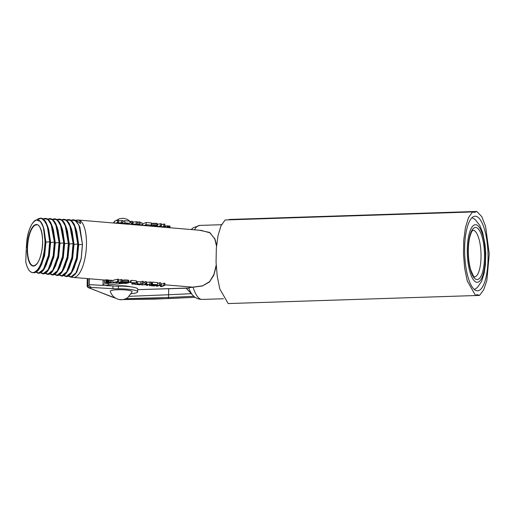 <?xml version="1.0" encoding="UTF-8"?>
<svg xmlns="http://www.w3.org/2000/svg" width="515" height="515" viewBox="0 0 515 515"><rect width="100%" height="100%" fill="white"/><g stroke="black" fill="none" stroke-linecap="round" stroke-linejoin="round"><path stroke-width="0.77" d="M475.603 295.539L228.177 303.56L219.841 289.018L217.253 276.375L216.062 262.309L216.326 248.269L218.019 235.587L221.051 225.667L225.152 219.976L472.583 211.955L474.502 212.418L476.787 211.44L481.815 216.667L485.626 226.529L489.25 253.959L486.855 280.475L483.675 289.855L479.504 295.417L476.961 294.606L475.603 295.539L467.272 281.003L464.678 268.354L463.487 254.288L463.751 240.248L465.444 227.566L468.483 217.645L472.583 211.955M228.422 219.873L229.362 219.461L476.787 211.44M479.504 295.417L231.995 303.438M486.952 241.039A37.305 11.652 -91.9 0 1 477.534 290.795A37.305 11.652 -91.9 0 1 465.708 265.972A37.305 11.652 -91.9 0 1 475.12 216.223A37.305 11.652 -91.9 0 1 486.952 241.039M122.473 223.755L124.797 222.873L124.842 220.703L130.012 221.141L129.967 223.31L125.486 223.111L124.385 223.536L128.029 223.838L123.555 223.845M124.797 222.873L129.967 223.31M122.898 221.45L124.842 220.703M121.553 223.677L121.566 223.207M128.029 223.838L128.035 223.33M216.506 246.17L214.832 239.018L210.03 232.825L201.101 230.385M164.871 284.801L192.784 287.151L202.569 285.819L209.631 281.647L213.931 274.45L216.139 265.347M118.553 281.454L118.598 279.291L117.613 279.207L112.927 280.334L112.875 282.497L117.594 281.602L115.991 282.754L120.922 281.885L119.158 283.025L120.124 283.102L121.971 281.744L116.944 282.632L118.553 281.454L112.875 282.497M108.897 280.649L110.5 280.218A28.801 10.448 -85.2 0 0 110.712 280.147L111.253 280.192L111.208 282.349L107.809 282.819L110.822 283.076L109.779 282.896L111.208 282.349M107.693 280.244L108.253 280.031A28.801 10.448 -85.2 0 0 108.459 279.954L108.916 279.993L108.871 282.156L106.94 282.677L107.654 282.053L107.146 282.008L104.912 282.51L105.929 281.905L104.307 282.529L107.21 282.104L106.521 282.709L107.242 282.774L108.871 282.156M106.431 280.012L107.699 279.89L107.654 282.053M104.307 282.529L104.352 280.36L105.768 279.819A28.801 10.448 -85.2 0 0 105.974 279.748L106.438 279.787L106.393 281.943M76.6 220.871L77.121 220.04L78.087 220.021A28.801 10.448 94.8 0 1 78.216 220.027A28.801 10.448 94.8 0 1 84.872 258.788A28.801 10.448 94.8 0 1 75.203 277.154A28.801 10.448 94.8 0 1 73.375 277.43A28.801 10.448 94.8 0 1 73.252 277.418L70.619 277.102L76.716 272.313L81.267 258.446L82.484 244.348L79.812 226.941L76.806 221.714L73.104 219.763L70.774 220.259L75.216 220.491L78.975 225.177L82.484 244.348M165.212 227.36L165.251 225.628L164.826 225.589M164.671 227.315L164.697 226.33M169.95 227.759L169.982 226.027L168.759 226.278M165.399 227.373L165.424 226.394L167.047 225.776L167.497 225.815L167.465 227.546M167.497 226.053L168.766 225.924L168.733 227.656M169.493 227.72L169.525 225.988M167.008 227.508L167.047 225.776M168.225 227.611L168.263 225.879M119.564 223.51L121.302 222.847L117.549 223.343M115.193 223.143L118.489 222.338L116.171 223.227M116.57 223.259L121.617 222.602L122.873 222.712L120.549 223.594M117.517 222.261L117.562 220.092L118.534 220.175L118.489 222.338M118.521 220.845L122.918 220.542L122.873 222.712M114.272 223.066L114.311 221.334L117.562 220.092M121.617 222.602L121.662 220.439M157.075 226.671L160.403 225.873L160.448 223.71L161.485 223.793L161.44 225.963L160.081 226.928M157.487 224.418L160.448 223.71M160.403 225.873L161.44 225.963M162.637 227.141L163.802 226.388L161.201 227.018M159.399 226.87L160.48 226.104L157.976 226.748M160.506 226.961L164.806 226.246L163.506 227.218M161.465 224.572L164.851 224.077L164.806 226.246M163.822 226.162L163.867 223.993M136.681 224.952L138.999 224.07L139.044 221.901L140.138 221.997L140.093 224.16L138.599 224.733L142.031 225.023L137.769 225.049M137.505 222.493L139.044 221.901M135.76 224.875L135.773 224.109M138.999 224.07L140.093 224.16M140.125 222.692L142.076 222.853L142.031 225.023M143.775 225.551L146.099 224.669L146.144 222.499L151.378 222.944L151.333 225.107L146.781 224.907L144.857 225.641M142.855 225.473L142.887 223.742L146.144 222.499M146.099 224.669L151.333 225.107M150.412 226.111L153 225.416L155.639 225.428L157.39 225.782L156.039 226.587M151.59 226.207L155.247 225.583L156.245 226.014L154.854 226.484M150.908 225.828L150.921 225.255M151.848 225.57L151.893 223.401L155.685 223.265L157.436 223.619L157.455 226.04M151.365 223.549L151.893 223.401M150.386 226.111L150.406 225.216M153 225.416L153.045 223.246M154.281 225.37L154.326 223.201M155.639 225.428L155.685 223.265M156.76 225.576L156.805 223.413M157.39 225.782L157.436 223.619M152.607 226.297L152.62 225.75M153.457 226.368L153.476 225.602M154.313 226.439L154.333 225.551M155.112 226.446L155.131 225.576M155.82 226.246L155.833 225.66M132.439 224.598L131.647 224.527M130.462 224.431L132.104 224.263L131.222 223.413L132.458 223.516L133.012 224.18L137.473 223.941L133.25 224.36L133.597 224.695M131.222 223.413L131.267 221.25L132.503 221.353L133.057 222.01L137.518 221.772L137.473 223.941M132.458 223.516L132.503 221.353M133.012 224.18L133.057 222.01M129.986 222.319L131.248 222.19M128.119 224.231L128.138 223.336M136.23 223.838L136.275 221.669M134.1 224.733L134.106 224.276M152.408 284.312L152.453 282.143L157.622 282.581L157.577 284.744L152.408 284.312L156.103 284.808L155.002 285.226L151.359 284.917L154.609 285.374L153.637 285.741L149.247 285.555L154.326 285.986L157.577 284.744M152.047 282.806L151.178 282.838M152.453 282.143L152.06 282.297L152.015 284.46M149.273 284.389L149.247 285.555M149.665 284.351L149.64 285.407M153.644 285.291L153.637 285.741M150.985 284.222L150.972 285.065M151.404 282.754L151.359 284.917M155.009 284.711L155.002 285.226M128.744 282.201L130.662 282.008L128.75 282.027M80.301 223.51L80.404 223.504C80.276 221.09 79.181 219.937 77.121 220.04L77.186 220.008C79.316 219.905 80.417 221.135 80.495 223.697C77.437 220.987 74.81 219.68 72.615 219.776M70.767 220.253L73.149 219.77M77.166 220.008L75.621 220.394L77.72 220.002M68.669 276.24L70.619 277.102L68.411 276.034M105.974 279.748L105.929 281.905M107.191 279.851L107.146 282.008M108.459 279.954L108.414 282.117M110.712 280.147L110.667 282.304M117.613 279.207L117.568 281.377M121.971 281.744L122.016 279.581L118.579 280.076M116.004 282.014L115.991 282.754M119.177 282.31L119.158 283.025M122.364 283.276L126.136 283.443L128.737 282.729L128.042 282.265L124.27 282.104L121.675 282.812L122.364 283.276M128.737 282.729L128.782 280.566L128.087 280.102L124.315 279.941L121.997 280.488M131.975 282.774L131.943 284.1L133.024 284.19L136.275 282.954L131.042 282.51L134.801 283.012L131.943 284.1M136.275 282.954L136.321 280.784L131.087 280.347L130.688 280.495L130.643 282.658M134.827 283.501L134.814 284.338L140.119 284.789L143.376 283.546L140.788 284.029L137.357 283.739L140.395 284.177L139.423 284.544L134.814 284.338M135.226 283.353L135.207 284.19M137.003 282.175L136.295 282.111M143.376 283.546L143.421 281.383L142.327 281.293L140.833 281.86L137.016 281.718L136.964 283.887M141.792 284.151L141.773 284.93L145.964 284.724L146.518 285.329L147.754 285.432L146.936 284.628L151.153 284.203L146.73 284.447L146.144 283.784L144.902 283.675L145.777 284.531L141.773 284.93M144.927 282.452L143.395 282.606M151.153 284.203L151.198 282.04L146.775 282.278L146.189 281.615L144.947 281.512L144.902 283.675M147.773 284.544L147.754 285.432M156.27 285.246L156.251 286.147L157.236 286.231L159.901 285.213L160.326 286.488L161.607 286.598L164.858 285.361L163.886 285.278L161.221 286.295L160.757 285.014L159.502 284.911L156.251 286.147M164.858 285.361L164.903 283.192L161.266 284.126L160.802 282.851L159.547 282.741L159.502 284.911M159.547 282.741L157.603 283.482M192.79 287.151C190.46 287.286 189.076 287.57 188.645 287.994L137.705 289.662L188.857 288.11C189.263 287.666 190.595 287.376 192.848 287.241L202.395 285.967L209.405 282.053L213.796 275.242L216.139 266.519M216.558 245.23L214.993 238.986L209.502 232.413L199.582 230.257M130.656 282.085L128.744 282.439M122.918 283.366L121.868 283.482L121.044 281.943M109.283 280.681L109.238 282.851M106.528 282.252L106.521 282.709M66.036 276.561L72.132 271.804L76.658 258.009L77.862 243.988L75.203 226.677L72.216 221.476L68.482 219.532M64.072 275.699L66.01 276.561L72.074 271.798L76.6 258.002L77.804 243.981L75.145 226.671L72.158 221.469L68.469 219.532L66.139 220.027L70.568 220.253L74.308 224.913L77.804 243.981M68.418 276.034L71.92 276.935L75.563 273.948L81.19 258.427L82.406 244.348L78.698 244.741L76.085 229.207M77.121 220.04L75.634 220.401M120.98 279.491L120.935 281.66M126.394 283.141L127.553 282.516L125.666 282.239L122.853 283.031L126.394 283.141L126.407 282.265M121.656 281.975L121.637 282.947M121.695 281.95L121.675 282.812M122.222 280.353L122.177 282.516M123.175 280.096L123.13 282.259M124.315 279.941L124.27 282.104M125.609 279.896L125.563 282.059M126.954 279.954L126.909 282.117M128.087 280.102L128.042 282.265M128.705 280.308L128.66 282.478M127.102 282.349L127.089 282.935M125.609 282.239L125.589 283.263M124.752 282.291L124.733 283.308M123.89 282.445L123.87 283.276M123.207 282.664L123.194 283.179M131.087 280.347L131.042 282.51M139.43 284.093L139.423 284.544M137.402 281.57L137.357 283.739M140.833 281.86L140.788 284.029M142.327 281.293L142.282 283.456M146.189 281.615L146.144 283.784M146.775 282.278L146.73 284.447M149.962 281.937L149.917 284.1M160.802 282.851L160.757 285.014M161.266 284.126L161.221 286.295M163.931 283.115L163.886 285.278M188.857 288.11L188.49 288.014M111.028 282.42L111.015 282.999L115.997 282.478M68.167 276.149L72.847 270.549L70.986 273.62C69.371 275.75 67.729 276.735 66.068 276.568L63.802 275.486L67.291 276.394L70.922 273.433L76.523 257.983L77.726 243.981L74.018 244.374L71.418 228.93M77.862 243.988L78.57 244.728L77.45 257.545L74.25 267.749L72.847 270.549L76.716 257.996L77.913 244.001L75.892 228.583L71.192 220.549M73.285 269.673L77.256 259.142L78.698 244.741L76.806 231.576L74.398 224.72C72.763 221.424 70.806 219.693 68.527 219.532L66.132 220.021M188.593 288.007L188.818 288.136A34.55 10.789 -91.9 0 0 192.771 295.25L186.095 288.091M59.476 275.165L61.459 276.021L67.484 271.283L71.991 257.564L73.182 243.621L70.536 226.4L67.562 221.231L63.866 219.293M63.995 268.65L67.916 258.247L69.345 244.007L73.046 243.614L71.849 257.539L66.281 272.911L62.669 275.853L59.206 274.933L61.401 276.014L67.426 271.276L71.926 257.558L73.124 243.614L70.478 226.4L67.504 221.225L63.834 219.293L61.51 219.789L63.899 219.3C66.004 219.442 67.838 220.948 69.409 223.819L71.225 228.306L66.551 220.311M68.637 269.158L72.589 258.672L74.018 244.374L72.132 231.293L71.225 228.306L73.239 243.627L73.89 244.361L72.782 257.082L69.596 267.24L68.199 270.04L72.042 257.552L73.182 243.621M63.564 275.602L68.199 270.04L66.351 273.092C64.742 275.216 63.113 276.188 61.459 276.021M56.824 275.474L62.843 270.768L67.317 257.12L68.508 243.254L65.868 226.13L62.914 220.987L59.264 219.062L56.875 219.557L61.259 219.763L64.974 224.36L68.366 243.247L65.811 226.124L62.849 220.98L59.206 219.062L56.862 219.557M54.88 274.624L56.792 275.474L62.785 270.761L67.259 257.114L68.444 243.241M73.124 243.614L69.641 224.637L65.92 220.008L61.51 219.796M57.944 275.403L63.551 269.532L61.71 272.57C60.113 274.675 58.498 275.647 56.85 275.48L54.59 274.386L58.041 275.313L61.633 272.396L67.182 257.094L68.366 243.247L64.665 243.64L62.083 228.39M66.75 228.66L69.345 244.001L68.109 256.657L64.948 266.738L63.551 269.532L67.375 257.107L68.559 243.26L66.557 228.023L61.903 220.072M52.215 274.933L58.201 270.246L62.65 256.676L63.828 242.887L61.201 225.853L58.259 220.735L54.596 218.824M50.283 274.083L52.182 274.926L58.137 270.24L62.585 256.67L63.77 242.874L61.143 225.847L58.201 220.735L54.571 218.824L52.24 219.326L56.605 219.519L60.3 224.089L63.77 242.874M59.347 268.135L63.248 257.796L64.665 243.64L62.798 230.739L61.884 227.746L57.255 219.834M69.21 244.001L67.465 231.016L64.748 223.561C63.184 220.703 61.356 219.203 59.264 219.062M54.3 274.527L58.903 269.03L57.075 272.042C55.485 274.135 53.875 275.1 52.247 274.933L49.981 273.838L53.418 274.772L56.991 271.875L62.508 256.65L63.686 242.88L59.985 243.273L57.416 228.119M63.828 242.887L64.529 243.627L63.435 256.213L60.3 266.229L58.903 269.03L62.701 256.663L63.879 242.893L61.89 227.746L60.416 223.941C58.8 220.69 56.869 218.984 54.629 218.83L52.227 219.326M47.605 274.386L53.554 269.731L57.976 256.232L59.148 242.52L56.534 225.583L53.605 220.491L49.968 218.592M45.687 273.549L47.58 274.386L53.496 269.725L57.918 256.225L59.09 242.507L56.476 225.576L53.547 220.491L49.936 218.592L47.605 219.094L51.951 219.274L55.633 223.819L59.09 242.507M54.699 267.62L58.581 257.346L59.985 243.273L58.131 230.456L57.217 227.469L52.607 219.59M45.378 273.285L48.79 274.238L52.35 271.36L57.841 256.206L59.006 242.514L55.305 242.906L52.749 227.849M49.685 273.986L54.249 268.521L58.034 256.219L59.199 242.526L57.217 227.469L55.755 223.684C54.146 220.446 52.227 218.753 49.994 218.592L47.599 219.087M45.372 273.291L47.638 274.392C49.26 274.553 50.856 273.6 52.433 271.521L55.646 265.721L58.768 255.768L59.849 243.267L59.148 242.52M42.996 273.845L48.912 269.21L53.309 255.788L54.468 242.147L51.867 225.306L48.951 220.246L45.314 218.354M41.091 273.008L42.97 273.838L48.854 269.203L53.245 255.781L54.41 242.14L51.809 225.3L48.893 220.246L45.301 218.354L42.97 218.862L47.303 219.036L50.972 223.549L54.41 242.14M50.058 267.105L53.908 256.895L55.305 242.906L53.457 230.179L52.549 227.186L47.959 219.351M40.775 272.738L44.161 273.697L47.702 270.845L53.174 255.768L54.333 242.147L50.625 242.533L48.082 227.578M44.11 273.768L49.601 268.012L53.36 255.781L54.519 242.159L52.549 227.192L51.094 223.42C49.492 220.201 47.58 218.515 45.359 218.36L42.964 218.856M40.762 272.744L43.028 273.851C44.638 274.012 46.228 273.059 47.798 270.993L50.998 265.212L54.094 255.324L55.176 242.9L54.468 242.147M38.393 273.304L44.271 268.695L48.635 255.343L49.788 241.78L47.2 225.036L44.303 220.002L40.724 218.122L38.084 218.766M36.494 272.467L38.361 273.298L44.213 268.688L48.577 255.337L49.73 241.773L47.142 225.029L44.239 219.995L40.666 218.122L36.32 220.04M45.346 266.686L49.228 256.522L50.625 242.533L48.79 229.902L47.882 226.909L43.318 219.113M36.623 220.027L40.44 221.463L43.408 227.276L45.114 241.644A27.437 9.946 94.8 0 1 43.601 254.867A27.437 9.946 94.8 0 1 32.529 272.609L32.529 272.609A27.437 9.946 94.8 0 1 28.84 269.944M35.844 272.351L40.299 267.002L41.702 264.201L44.76 254.416L45.816 242.159L44.123 229.626L43.408 227.276C41.947 222.577 39.964 220.124 37.473 219.905C33.816 218.753 27.849 228.744 26.709 241.986L26.252 248.571L26.716 241.986C28.338 229.445 31.582 222.139 36.456 220.066C41.728 219.995 44.58 227.115 45.005 241.419L45.114 241.644M25.763 261.832L26.233 249.582M36.166 272.19L39.533 273.156L43.06 270.324L48.5 255.324L49.652 241.773L48.545 230.295L45.552 221.888L41.206 218.231L36.327 220.04M40.46 272.892L44.953 267.51L48.693 255.337L49.839 241.793L47.882 226.909L46.105 222.538C44.58 219.738 42.784 218.263 40.724 218.122M36.159 272.19L38.419 273.304C42.146 273.24 44.335 268.811 44.953 267.504L46.35 264.71L49.427 254.861L50.496 242.526L49.788 241.78M25.802 261.845L25.75 261.813C27.218 268.515 29.477 272.107 32.529 272.609L33.81 272.763C37.511 272.693 39.687 268.296 40.305 266.995L44.02 254.893L45.166 241.657M33.81 272.763L39.629 268.173L43.968 254.899L45.114 241.651M40.762 266.075L44.573 255.981L45.944 242.166L43.415 227.308M49.73 241.773L45.816 242.159L45.005 241.419M127.025 224.051A16.461 2.633 1.2 0 1 128.119 224.128M131.846 224.508A16.461 2.633 1.2 0 1 132.432 224.585M89.372 278.776L89.249 284.621L112.978 285.973A13.718 2.195 -178.8 0 0 118.405 286.108A16.461 2.633 1.2 0 1 137.717 289.102L137.66 291.812A16.461 2.633 1.2 0 1 131.28 293.756M129.336 296.318L168.585 294.754L168.527 297.47L193.827 296.28M168.714 288.658L168.585 294.754L191.31 293.685M118.405 286.108L118.347 288.812A13.718 2.195 1.2 0 1 112.927 288.683L91.464 287.46L89.224 285.98L87.962 286.037L88.117 278.673M118.347 288.812A16.461 2.633 1.2 0 1 137.66 291.812M195.127 297.303L168.321 298.565L168.527 297.47L125.892 298.687M168.276 298.565L122.937 299.576M115.547 298.121L112.92 297.213L114.15 297.155M122.853 299.588L154.828 299.118L195.146 297.316M89.249 284.621L89.224 285.98M128.698 290.338A10.97 1.757 -178.8 0 0 116.602 289.778A10.97 1.757 -178.8 0 0 110.249 291.323C111.929 295.945 114.999 298.687 119.461 299.556C121.109 300.129 125.473 299.389 127.791 297.606L132.162 291.786A10.97 1.757 -178.8 0 0 128.698 290.338M121.868 283.482L109.038 284.84A12.347 1.976 -178.8 0 0 105.343 285.542M114.369 286.037A10.287 1.648 1.2 0 1 118.07 285.767A10.287 1.648 1.2 0 1 130.018 286.707M223.465 298.752L202.138 299.44A37.035 11.568 88.1 0 1 193.074 287.235L193.022 287.151M80.263 223.491L78.911 222.39M191.232 229.548L193.061 227.868L199.736 225.416A37.035 11.568 88.1 0 0 194.503 229.825M108.227 282.857L108.221 283.302A13.718 2.195 -178.8 0 0 103 284.911L103.103 279.935M110.551 283.05L108.221 283.302A1.371 0.843 -96 0 0 109.038 284.84M483.958 271.141A28.801 8.993 -91.9 0 1 471.483 276.265A28.801 8.993 -91.9 0 1 468.695 235.876A28.801 8.993 -91.9 0 1 481.177 230.746A28.801 8.993 -91.9 0 1 483.958 271.141M483.231 269.461A26.059 8.137 -91.9 0 1 471.94 274.096A26.059 8.137 -91.9 0 1 469.423 237.55A26.059 8.137 -91.9 0 1 480.714 232.915A26.059 8.137 -91.9 0 1 483.231 269.461M472.989 230.289A23.317 7.281 -91.9 0 1 479.954 243.26A23.317 7.281 -91.9 0 1 479.903 267.864A23.317 7.281 -91.9 0 1 474.502 276.896L474.476 276.896M68.508 243.254L69.345 244.001M41.445 252.556A20.832 7.551 94.8 0 1 30.803 264.729A20.832 7.551 94.8 0 1 28.312 238.001A20.832 7.551 94.8 0 1 38.96 225.828A20.832 7.551 94.8 0 1 41.445 252.556L41.432 252.517C39.636 260.732 37.016 265.154 33.565 265.792L33.565 265.792A20.555 7.455 94.8 0 1 28.64 238.117A20.555 7.455 94.8 0 1 37.016 224.836L37.016 224.836C40.775 223.871 44.683 239.887 41.432 252.517L41.458 252.492M28.312 238.001L28.64 238.117M45.005 241.651A27.353 9.92 94.8 0 1 43.498 254.835A27.353 9.92 94.8 0 1 34.357 272.255A27.353 9.92 94.8 0 1 25.756 261.794L26.207 250.058L25.756 261.794M43.601 254.867L44.02 254.893M112.978 285.973L112.927 288.683M112.45 297.136L88.477 287.602A1.371 1.242 111.5 0 1 88.001 287.531L115.785 298.256M114.298 221.791L113.306 222.982L114.298 221.785M91.464 287.46L88.477 287.602A1.371 0.541 -92.8 0 1 87.962 286.037L87.241 286.314M121.038 299.588L119.461 299.556M201.223 230.392L78.216 220.027M73.375 277.43L105.041 280.096M108.903 280.424L109.779 280.495M111.24 280.617L112.914 280.759M73.182 219.77C75.254 219.924 77.643 221.186 80.346 223.549L80.334 223.536M199.736 225.416L222.036 224.695M103.064 285.407L103 284.911M129.632 286.662L121.18 285.767L114.568 286.05M202.138 299.44C196.376 299.273 193.73 296.273 192.771 295.25M474.412 289.565L477.392 287.473L481.596 281.345L484.19 273.105L485.445 264.44L485.735 253.354L485.072 244.586L482.658 232.58L479.787 225.383L475.19 219.538L472.081 217.645M68.733 268.791L68.257 269.512M472.97 230.289L473.002 230.282C473.536 230.276 471.901 228.995 469.5 238.207C467.614 248.674 467.955 259.045 470.536 269.326C473.098 275.634 474.424 278.158 474.508 276.896M115.109 221.025L119.641 218.643L123.561 218.302L127.334 219.364L131.087 222.203M88.001 287.531L87.132 286.224L87.293 278.602"/></g></svg>
